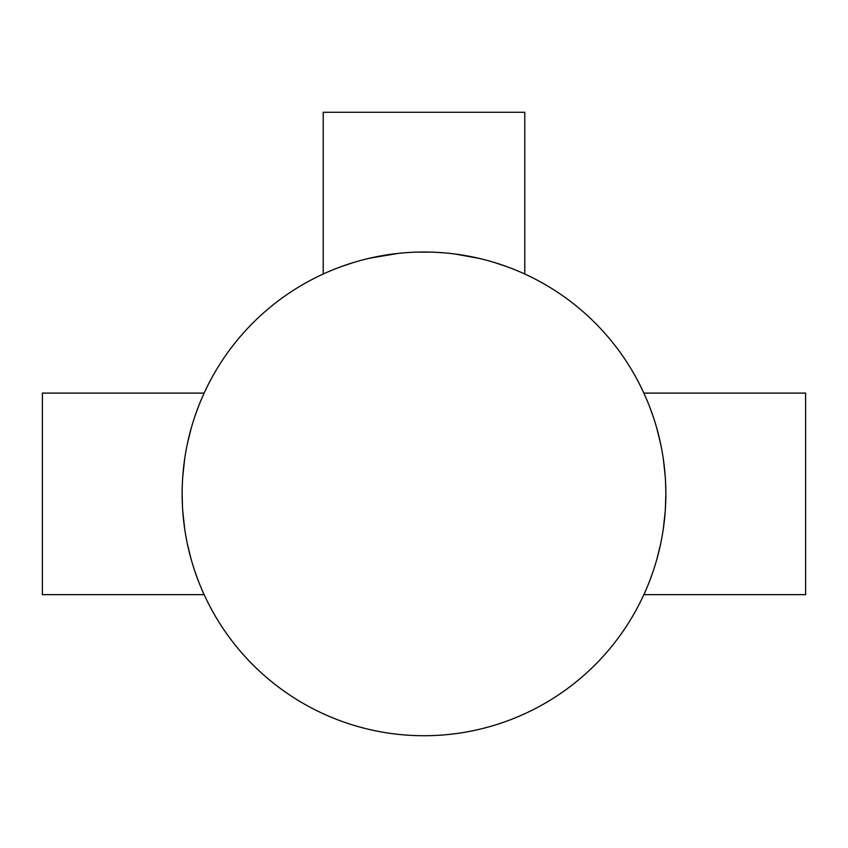 <?xml version="1.0" encoding="UTF-8"?>
<svg xmlns="http://www.w3.org/2000/svg" width="848" height="848" viewBox="0 0 848 848"><rect width="100%" height="100%" fill="white"/><g stroke="black" fill="none" stroke-linecap="round" stroke-linejoin="round"><path stroke-width="1.27" d="M198.294 406.966L196.524 411.704M190.779 429.83L189.91 433.063M182.68 477.763L182.468 481.357M182.755 476.682L184.631 459.287M187.641 442.571L191.224 428.198M195.072 415.849L198.644 406.065M201.718 398.549L203.562 394.362M665.32 509.977L665.86 493.875A241.86 241.86 0 0 1 424 735.725A241.86 241.86 0 0 1 182.14 493.875A241.86 241.86 0 0 1 424 252.015A241.86 241.86 0 0 1 665.86 493.875L665.532 481.357M644.512 394.521L646.505 399.069M649.706 406.966L653.384 417.205M657.221 429.83L660.687 444.14M663.581 460.793L665.32 477.647M665.245 476.682L663.369 459.287M660.359 442.571L656.776 428.198M652.928 415.849L649.356 406.065M646.282 398.549L644.438 394.362M515.489 269.982L516.485 270.395M507.083 266.728L494.034 262.371M479.427 258.449L454.74 253.976M430.848 252.11L416.654 252.121M398.634 253.34L370.067 258.099M353.892 262.392L340.769 266.781M332.511 269.982L331.515 270.395M340.917 266.728L353.966 262.371M368.573 258.449L393.26 253.976M463.856 255.312L477.933 258.099M494.108 262.392L507.231 266.781M649.706 580.774L651.476 576.036M657.221 557.91L658.09 554.687M665.86 493.875L665.532 506.383M665.245 511.058L663.369 528.452M660.359 545.169L656.776 559.542M652.928 571.891L649.356 581.675M646.282 589.19L644.438 593.377M203.488 593.218L201.495 588.671M198.294 580.774L194.616 570.534M190.779 557.91L187.313 543.6M184.419 526.958L182.68 510.093M182.14 493.875L182.468 506.383M182.755 511.058L184.631 528.452M187.641 545.169L191.224 559.542M195.072 571.891L198.644 581.675M201.718 589.19L203.562 593.377M204.135 594.649L42.4 594.649L42.4 393.101L204.135 393.101M643.865 594.649L805.6 594.649L805.6 393.101L643.865 393.101M323.226 274.01L323.226 112.275L524.774 112.275L524.774 274.01"/></g></svg>
